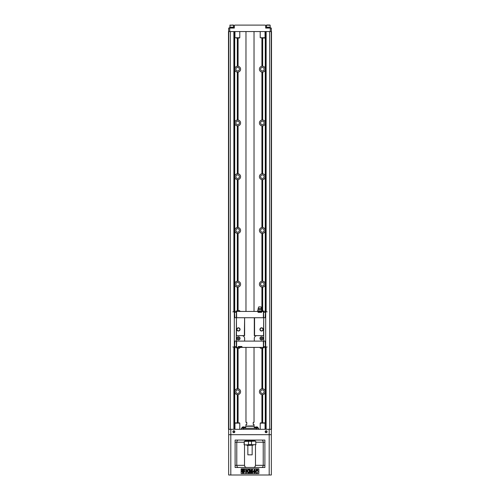 <?xml version="1.0" encoding="UTF-8"?>
<svg xmlns="http://www.w3.org/2000/svg" width="500" height="500" viewBox="0 0 500 500"><rect width="100%" height="100%" fill="white"/><g stroke="black" fill="none" stroke-linecap="round" stroke-linejoin="round"><path stroke-width="0.75" d="M269.188 475L269.188 429.312L271.5 429.312L271.5 31.556L228.5 31.556L228.5 429.312L230.812 429.312L230.812 434.688L271.337 434.688L271.337 475L228.663 475L228.663 429.312M228.663 434.688L230.812 434.688L230.812 475M238.175 467.475L235.113 467.475L235.113 465.325L244.519 465.325C244.75 466.731 245.469 467.444 246.669 467.475M238.419 440.062C237.488 440.081 236.938 440.794 236.781 442.212L236.781 465.325C236.938 466.744 237.488 467.456 238.419 467.475M244.519 444.9L244.519 465.325M245.7 440.294L244.812 441.138M264.887 442.212L263.225 442.212L263.225 465.325L264.887 465.325L264.887 467.475L264.887 440.062L235.113 440.062L235.113 467.475L237.262 467.475M258.869 468.819L241.131 468.819L241.131 473.656L258.869 473.656L258.869 468.819M262.738 467.475L235.113 467.475M243.656 472.931L244.062 472.394L243.656 472.931M243.144 472.438L243.306 472.762L243.75 472.394L243.6 472.931L243.162 472.475L242.931 472.931L243.144 472.438M241.756 469.762L242.938 470.781L241.756 471.8L242.175 470.781L241.756 469.762M243.275 470.444L244.294 469.263L243.275 469.688L242.256 469.263L243.275 470.444M256.537 470.794C258.762 469.919 258.137 474.05 256.081 472.663L255.725 472.019L256.381 471.956L256.337 471.419L255.806 471.35L256.144 469.669L257.887 469.669L257.887 470.25L256.644 470.25L256.537 470.794M246.419 471.875L246.419 472.85L245.725 472.85L245.725 469.625L246.419 469.625L246.419 471.056L247.819 469.625L248.756 469.625L247.463 470.881L248.825 472.85L247.925 472.85L246.981 471.337L246.419 471.875M254.975 472.2L254.975 472.85L254.338 472.85L254.338 472.2L252.925 472.2L254.419 469.613L254.975 469.613L254.975 471.656L255.4 471.656L255.4 472.2L254.975 472.2M253.544 471.656L254.338 471.656L254.338 470.556L253.544 471.656M249.819 470.312L249.819 472.85L249.175 472.85L249.175 469.625L250.212 469.625L250.837 471.825L251.456 469.625L252.5 469.625L252.5 472.85L251.85 472.85L251.85 470.312L251.169 472.85L250.5 472.85L249.819 470.312M244.369 470.781L244.794 471.8L243.612 470.781L244.794 469.762L244.369 470.781M243.275 471.119L244.294 472.3L243.275 471.881L242.256 472.3L243.275 471.119M242.587 472.406L242.438 472.931L242.587 472.406M264.887 467.475L261.825 467.475M255.481 444.9L255.481 465.325L263.225 465.325C263.069 466.744 262.525 467.463 261.588 467.475M255.912 442.212L263.225 442.212C263.069 440.794 262.525 440.075 261.588 440.062M255.194 441.138L254.3 440.294M255.481 465.325C255.25 466.731 254.537 467.444 253.331 467.475M271.337 429.312L271.337 434.688M267.087 431.731A0.963 0.963 0 0 1 265.644 432.562A0.963 0.963 0 0 1 265.644 430.894A0.963 0.963 0 0 1 267.087 431.731M234.838 431.731A0.963 0.963 0 0 1 233.394 432.562A0.963 0.963 0 0 1 233.394 430.894A0.963 0.963 0 0 1 234.838 431.731M269.188 429.312L230.812 429.312M234.544 431.731A0.675 0.675 0 0 0 233.538 431.15A0.675 0.675 0 0 0 233.538 432.312A0.675 0.675 0 0 0 234.544 431.731M266.8 431.731A0.675 0.675 0 0 0 265.788 431.15A0.675 0.675 0 0 0 265.788 432.312A0.675 0.675 0 0 0 266.8 431.731M245.863 440.6L254.3 440.438L254.3 440.062M245.487 440.6L254.569 440.656L245.487 440.6M245.431 440.656L245.431 441.138M255.719 444.631L244.688 444.9L244.281 444.631L244.281 441.406L255.644 441.138L255.312 441.138L255.719 441.406L255.912 444.631L255.312 444.9L255.644 444.9M244.688 444.9L244.356 444.9M253.225 445.169L247.044 445.438L253.225 445.169L251.5 444.631L251.5 441.406L248.088 441.138M248.5 441.406L248.5 444.631L246.775 445.169M252.15 454.844L247.85 454.844L252.15 454.844L252.15 445.438M251.912 441.138L251.5 441.406M241.4 429.312L241.4 428.237L258.6 428.237L258.6 429.312M244.975 428.237L244.975 427.806M245.069 427.6L242.006 427.806L245.069 427.6A1.837 1.837 0 0 0 244.237 426.919L242.838 426.919A1.837 1.837 0 0 0 242.006 427.6M257.9 428.237L257.9 427.806M257.994 427.6L254.931 427.806L257.994 427.6A1.837 1.837 0 0 0 257.162 426.919L255.763 426.919A1.837 1.837 0 0 0 254.931 427.6M264.781 422.863L260.481 422.863L265.05 423.131L265.05 429.312M261.506 422.806L262.65 422.806M239.519 422.863L235.219 422.863L239.788 423.131L239.788 429.312M262.675 422.806L262.675 394.625A2.956 2.956 0 0 1 261.919 394.606L262.675 394.625C264.075 394.394 264.938 393.587 265.275 392.206L265.275 391.169C264.938 389.787 264.075 388.981 262.675 388.75L261.919 388.762A2.956 2.956 0 0 1 262.056 388.744M237.325 348.288L237.325 388.75A2.956 2.956 0 0 1 238.081 388.762L237.325 388.75C235.925 388.981 235.062 389.787 234.725 391.169L234.725 392.206C235.062 393.587 235.925 394.394 237.325 394.625L238.081 394.606A2.956 2.956 0 0 1 237.944 394.625M262.675 388.75L262.675 348.288M265.275 347.644L265.275 391.169A2.956 2.956 0 0 1 265.275 392.206L265.275 429.312M261.919 348.312L261.919 388.762A2.956 2.956 0 0 0 261.919 394.606L261.919 422.806M260.587 391.688A1.775 1.775 0 0 1 263.25 390.15A1.775 1.775 0 0 1 263.25 393.225A1.775 1.775 0 0 1 260.587 391.688M262.056 281.244A2.956 2.956 0 0 0 261.919 287.106L262.675 287.125C264.075 286.887 264.938 286.081 265.275 284.706L265.275 283.663C264.938 282.288 264.075 281.481 262.675 281.244A2.956 2.956 0 0 0 262.362 281.231M261.919 310.525L261.919 287.106A2.956 2.956 0 0 0 262.675 287.125L262.675 310.55M265.275 311.188L265.275 284.706A2.956 2.956 0 0 0 265.275 283.663L265.275 229.913C264.938 228.538 264.075 227.731 262.675 227.494A2.956 2.956 0 0 0 262.362 227.481M262.675 233.375L262.675 281.244L261.919 281.262L261.919 233.356L262.675 233.375C264.075 233.137 264.938 232.331 265.275 230.956A2.956 2.956 0 0 0 265.275 229.913L265.275 176.163C264.938 174.788 264.075 173.981 262.675 173.744L261.919 173.762A2.956 2.956 0 0 0 261.919 179.606L262.675 179.625C264.075 179.387 264.938 178.581 265.275 177.206A2.956 2.956 0 0 0 265.319 176.681M264.137 284.188A1.775 1.775 0 0 1 261.475 285.719A1.775 1.775 0 0 1 261.475 282.65A1.775 1.775 0 0 1 264.137 284.188M261.919 227.512L261.919 179.606A2.956 2.956 0 0 0 262.675 179.625L262.675 227.494L261.919 227.512A2.956 2.956 0 0 0 261.919 233.356A2.956 2.956 0 0 0 262.562 233.388M264.137 230.438A1.775 1.775 0 0 1 261.475 231.969A1.775 1.775 0 0 1 261.475 228.9A1.775 1.775 0 0 1 264.137 230.438M234.725 429.312L234.725 392.206A2.956 2.956 0 0 1 234.725 391.169L234.725 347.644M237.325 394.625L237.325 422.806M238.081 422.806L238.081 394.606A2.956 2.956 0 0 0 238.081 388.762L238.081 348.312M235.863 391.688A1.775 1.775 0 0 1 238.525 390.15A1.775 1.775 0 0 1 238.525 393.225A1.775 1.775 0 0 1 235.863 391.688M234.688 230.625A2.956 2.956 0 0 0 234.725 230.956C235.062 232.331 235.925 233.137 237.325 233.375L238.081 233.356A2.956 2.956 0 0 0 238.081 227.512L237.325 227.494C235.925 227.731 235.062 228.538 234.725 229.913L234.725 283.663A2.956 2.956 0 0 0 234.725 284.706C235.062 286.081 235.925 286.887 237.325 287.125L238.081 287.106A2.956 2.956 0 0 0 238.081 281.262L237.325 281.244C235.925 281.481 235.062 282.288 234.725 283.663L234.725 311.188M237.325 310.55L237.325 287.125A2.956 2.956 0 0 0 238.081 287.106L238.081 310.525M237.438 281.238A2.956 2.956 0 0 0 237.325 281.244L237.325 233.375A2.956 2.956 0 0 0 238.081 233.356L238.081 281.262A2.956 2.956 0 0 0 237.638 281.231M239.412 284.188A1.775 1.775 0 0 1 236.75 285.719A1.775 1.775 0 0 1 236.75 282.65A1.775 1.775 0 0 1 239.412 284.188M238.081 227.512A2.956 2.956 0 0 0 237.325 227.494L237.325 179.625L238.081 179.606A2.956 2.956 0 0 0 238.081 173.762L237.325 173.744C235.925 173.981 235.062 174.788 234.725 176.163L234.725 177.206C235.062 178.581 235.925 179.387 237.325 179.625A2.956 2.956 0 0 0 238.081 179.606L238.081 227.512M239.412 230.438A1.775 1.775 0 0 1 236.75 231.969A1.775 1.775 0 0 1 236.75 228.9A1.775 1.775 0 0 1 239.412 230.438M230.356 31.556L230.356 429.312M234.725 229.913L234.725 177.206A2.956 2.956 0 0 1 234.725 176.163L234.725 123.456A2.956 2.956 0 0 1 234.725 122.413L234.725 123.456C235.062 124.831 235.925 125.638 237.325 125.875L238.081 125.856A2.956 2.956 0 0 0 238.081 120.013L237.325 119.994C235.925 120.231 235.062 121.037 234.725 122.413L234.725 69.7A2.956 2.956 0 0 1 234.725 68.662L234.725 69.7C235.062 71.081 235.925 71.888 237.325 72.125L238.081 72.106A2.956 2.956 0 0 0 238.081 66.263L237.325 66.244A2.956 2.956 0 0 1 238.081 66.263L238.081 38.062M234.412 31.556L234.412 311.062M234.412 311.256L234.412 311.85M234.412 346.987L234.412 347.581M234.412 347.775L234.412 429.312M228.744 31.556L228.744 429.312M239.412 176.681A1.775 1.775 0 0 1 236.75 178.219A1.775 1.775 0 0 1 236.75 175.15A1.775 1.775 0 0 1 239.412 176.681M239.412 122.931A1.775 1.775 0 0 1 236.75 124.469A1.775 1.775 0 0 1 236.75 121.4A1.775 1.775 0 0 1 239.412 122.931M264.137 176.681A1.775 1.775 0 0 1 261.475 178.219A1.775 1.775 0 0 1 261.475 175.15A1.775 1.775 0 0 1 264.137 176.681M264.137 122.931A1.775 1.775 0 0 1 261.475 124.469A1.775 1.775 0 0 1 261.475 121.4A1.775 1.775 0 0 1 264.137 122.931M271.256 31.556L271.256 429.312M269.644 31.556L269.644 429.312M265.587 31.556L265.587 311.062M265.587 311.256L265.587 311.85M265.587 346.987L265.587 347.581M265.587 347.775L265.587 429.312M265.275 123.456L265.275 122.413C264.938 121.037 264.075 120.231 262.675 119.994L261.919 120.013A2.956 2.956 0 0 0 261.919 125.856L262.675 125.875C264.075 125.638 264.938 124.831 265.275 123.456L265.275 176.163A2.956 2.956 0 0 1 265.312 176.494M265.275 31.556L265.275 68.662A2.956 2.956 0 0 1 265.275 69.7L265.275 68.662C264.938 67.287 264.075 66.481 262.675 66.244L261.919 66.263A2.956 2.956 0 0 0 261.919 72.106L262.675 72.125C264.075 71.888 264.938 71.081 265.275 69.7L265.275 122.413A2.956 2.956 0 0 1 265.312 122.744M254.3 428.237L254.3 426.25L245.7 426.25L245.7 428.237M245.7 426.25L254.3 426.25M246.131 426.087L254.031 425.925L254.031 424.475L253.225 424.475L253.225 422.325L254.031 422.325L254.031 347.394M245.969 347.394L245.969 422.325L246.775 422.325L246.775 424.475L245.969 424.475L245.969 425.925M260.587 69.181A1.775 1.775 0 0 1 263.25 67.644A1.775 1.775 0 0 1 263.25 70.719A1.775 1.775 0 0 1 260.587 69.181M261.919 38.062L261.919 66.263A2.956 2.956 0 0 1 262.675 66.244L262.675 38.062M262.675 72.125L262.675 119.994A2.956 2.956 0 0 0 261.919 120.013L261.919 72.106A2.956 2.956 0 0 0 262.562 72.131M235.863 69.181A1.775 1.775 0 0 1 238.525 67.644A1.775 1.775 0 0 1 238.525 70.719A1.775 1.775 0 0 1 235.863 69.181M238.081 72.106A2.956 2.956 0 0 1 237.325 72.125L237.325 119.994A2.956 2.956 0 0 1 238.081 120.013L238.081 72.106M237.325 38.062L237.325 66.244C235.925 66.481 235.062 67.287 234.725 68.662L234.725 31.556M262.675 125.875L262.675 173.744A2.956 2.956 0 0 0 261.919 173.762L261.919 125.856A2.956 2.956 0 0 0 262.562 125.881M237.325 125.875A2.956 2.956 0 0 0 238.081 125.856L238.081 173.762A2.956 2.956 0 0 0 237.325 173.744L237.325 125.875M271.337 31.556L271.337 28.062L265.694 28.062L265.694 25.644A0.537 0.537 0 0 0 265.156 25.106L234.844 25.106A0.537 0.537 0 0 0 234.306 25.644L234.306 28.062L229.737 28.062L229.737 31.556M228.663 31.556L228.663 28.062L229.737 28.062M270.425 28.062L270.425 27.688L266.125 27.688L266.125 28.062L266.125 27.688M270.156 27.15L266.394 27.15L266.394 25.213L270.156 25.213L270.156 27.15L270.156 25.213M266.7 25L269.85 25M230.15 25L229.844 27.15L233.606 27.15L233.606 25.213L229.844 25.213L233.3 25M229.575 28.062L229.575 27.688L233.875 27.688L233.875 28.062M234.95 31.556L234.95 37.738L239.788 37.738L239.788 31.556M260.212 31.556L260.212 37.738L265.05 37.738L265.05 31.556M239.788 37.738L236.244 38.006M236.244 38.062L239.519 38.006M265.05 37.738L261.506 38.006M261.506 38.062L264.781 38.006M257.044 335.625A2.744 2.744 0 0 0 254.3 338.369L254.3 341.106L263.706 341.106L263.706 335.625L254.3 335.625L254.3 317.725L244.625 317.725L244.625 335.625L236.294 335.625L236.4 346.481M237.769 338.369A0.675 0.675 0 0 1 238.444 337.694A0.675 0.675 0 0 1 239.112 338.369A0.675 0.675 0 0 1 238.444 339.038A0.675 0.675 0 0 1 237.769 338.369M260.887 338.369A0.675 0.675 0 0 1 261.556 337.694A0.675 0.675 0 0 1 262.231 338.369A0.675 0.675 0 0 1 261.556 339.038A0.675 0.675 0 0 1 260.887 338.369M239.112 338.369A0.675 0.675 0 0 0 238.106 337.781A0.675 0.675 0 0 0 238.106 338.95A0.675 0.675 0 0 0 239.112 338.369M262.231 338.369A0.675 0.675 0 0 0 261.219 337.781A0.675 0.675 0 0 0 261.219 338.95A0.675 0.675 0 0 0 262.231 338.369M240.056 338.369A1.613 1.613 0 0 1 237.638 339.762A1.613 1.613 0 0 1 237.638 336.969A1.613 1.613 0 0 1 240.056 338.369M263.169 338.369A1.613 1.613 0 0 1 260.75 339.762A1.613 1.613 0 0 1 260.75 336.969A1.613 1.613 0 0 1 263.169 338.369M241.881 335.625A2.744 2.744 0 0 1 244.625 338.369L244.625 341.106L254.3 341.106M263.706 335.625L263.706 317.725L263.544 335.625M263.169 329.419A1.613 1.613 0 0 1 260.75 330.812A1.613 1.613 0 0 1 260.75 328.019A1.613 1.613 0 0 1 263.169 329.419M263.544 317.725L254.569 317.725L254.569 335.625M244.625 317.725L244.356 335.625M240.056 329.419A1.613 1.613 0 0 1 237.638 330.812A1.613 1.613 0 0 1 237.638 328.019A1.613 1.613 0 0 1 240.056 329.419M244.356 317.725L236.456 317.725L236.456 335.625M236.456 317.725L236.294 335.625M236.294 341.106L234.844 341.106L234.531 346.481M236.294 317.725L234.844 317.725L234.531 312.35M263.706 341.106L265.156 341.106L265.469 346.481M263.706 317.725L265.156 317.725L265.469 312.35M265.156 346.375L265.694 346.994L265.694 311.837L267.2 311.837M265.156 312.456L265.694 311.837M234.844 312.456L234.306 311.837L234.306 346.994L232.8 346.994M234.844 346.375L234.306 346.994M234.306 311.837L232.8 311.837M265.694 346.994L267.2 346.994M262.956 329.419A1.4 1.4 0 0 0 260.856 328.206A1.4 1.4 0 0 0 260.856 330.625A1.4 1.4 0 0 0 262.956 329.419M239.844 329.419A1.4 1.4 0 0 0 237.744 328.206A1.4 1.4 0 0 0 237.744 330.625A1.4 1.4 0 0 0 239.844 329.419M244.625 341.106L236.4 341.106M259.744 347.394A2.394 2.394 0 0 0 260.869 348.312L262.619 348.312A2.394 2.394 0 0 0 263.744 347.394M236.256 347.394A2.394 2.394 0 0 0 237.381 348.312L239.131 348.312A2.394 2.394 0 0 0 240.256 347.394M236.562 347.394L234.331 347.775L234.869 346.481L236.562 346.481L236.562 347.394L263.438 347.394L263.438 346.481L265.131 346.481L265.669 347.775L263.438 347.394M238.388 347.125L241.881 347.125L241.881 346.481L238.388 346.481L238.388 347.125L237.425 347.394M263.706 346.481L263.706 347.394M236.294 347.394L236.294 346.481M263.331 341.106L263.438 346.481M241.881 347.125L242.85 347.394M236.562 346.481L236.669 341.106M263.6 341.106L263.6 346.481M265.156 312.35L263.438 312.35L263.438 311.438L261.613 311.706L261.613 312.35L258.119 312.35L258.119 311.706L257.15 311.438L236.562 311.438L236.562 312.35L234.869 312.35L234.331 311.062L236.562 311.438M236.4 317.725L236.4 312.35M236.669 317.725L236.562 312.35M263.331 317.725L263.438 312.35M263.6 317.725L263.6 312.35M257.15 311.438L257.806 311.438M261.925 311.438L262.575 311.438M263.438 311.438L265.669 311.062L265.131 312.35M236.294 312.35L236.294 311.438M263.706 311.438L263.706 312.35M258.087 308.644L261.637 308.644L261.125 306.975L258.6 306.975L257.694 310.875L260.95 310.875L260.95 311.3L259.906 311.706L261.613 311.706L262.038 311.3L261.744 311.706M258.775 311.3L259.819 311.706L258.256 311.706L258.775 310.875M260.95 311.3L261.469 311.706L258.119 311.706L257.694 310.875M263.744 311.438A2.394 2.394 0 0 0 262.619 310.525L261.775 310.525M240.256 311.438A2.394 2.394 0 0 0 239.131 310.525L237.381 310.525A2.394 2.394 0 0 0 236.256 311.438M260.95 310.875L262.038 310.875L262.038 311.3M258.25 309.45L261.475 309.45L262.038 310.875M261.637 308.644L261.475 309.45M244.088 442.212L235.113 442.212M255.912 444.631L255.719 441.406M248.5 444.631L251.5 444.631M244.281 441.406L244.088 444.631M256.45 429.312L256.45 428.237M243.55 428.237L243.55 429.312M265.05 423.131L260.212 423.131L260.212 429.312M239.788 423.131L234.95 423.131L234.95 429.312M233.875 31.556L233.875 311.837M233.875 346.994L233.875 429.312M266.125 31.556L266.125 311.837M266.125 346.994L266.125 429.312M270.262 28.062L270.262 31.556M245.7 440.438L245.7 440.062M254.569 440.656L254.569 441.138M247.85 454.844L247.85 445.438M242.1 428.237L242.1 427.806M255.025 428.237L255.025 427.806M254.031 311.438L254.031 31.556M245.969 311.438L245.969 31.556M270.1 27.688L270.1 27.15M266.45 27.688L266.45 27.15L266.45 27.688M266.394 25.213L266.394 27.15M233.55 27.688L233.55 27.15M229.9 27.688L229.9 27.15M260.306 306.975A0.806 0.806 0 0 0 259.419 306.975M257.981 311.706L257.694 311.3"/></g></svg>
